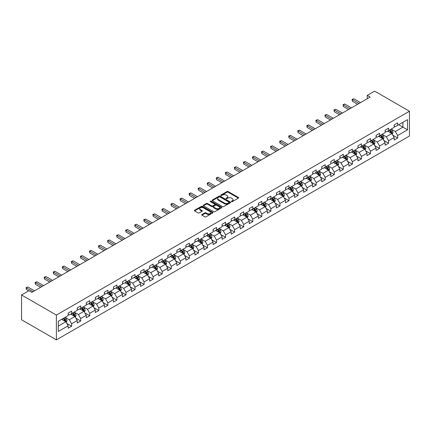 <?xml version="1.0" encoding="UTF-8"?>
<svg xmlns="http://www.w3.org/2000/svg" width="431" height="431" viewBox="0 0 431 431"><rect width="100%" height="100%" fill="white"/><g stroke="black" fill="none" stroke-linecap="round" stroke-linejoin="round"><path stroke-width="0.65" d="M231.539 201.633A0.566 0.323 0 0 0 232.336 201.633L238.391 198.136A0.808 0.463 0 0 0 238.629 197.807A0.808 0.463 0 0 0 238.391 197.479L228.134 191.558A0.808 0.463 0 0 0 226.997 191.558L220.941 195.054A0.566 0.323 0 0 0 221.739 195.512L222.52 195.065A2.581 1.487 0 0 1 226.167 195.065L227.024 195.555A2.581 1.487 0 0 1 227.778 196.611A2.581 1.487 0 0 1 227.024 197.662L226.237 198.115A0.566 0.323 0 0 0 227.035 198.572L227.821 198.12A2.581 1.487 0 0 1 231.469 198.12L232.32 198.616A2.581 1.487 0 0 1 233.079 199.666A2.581 1.487 0 0 1 232.32 200.722L231.539 201.175A0.566 0.323 0 0 0 231.539 201.633L231.539 201.175M201.977 214.519A0.808 0.463 0 0 0 201.746 214.848A0.808 0.463 0 0 0 201.977 215.182L204.854 216.841A0.808 0.463 0 0 0 205.996 216.841L212.72 212.957A0.808 0.463 0 0 0 212.957 212.628A0.808 0.463 0 0 0 212.72 212.3L202.462 206.379A0.808 0.463 0 0 0 201.325 206.379L194.602 210.263A0.808 0.463 0 0 0 194.365 210.592A0.808 0.463 0 0 0 194.602 210.921L198.077 212.925A0.808 0.463 0 0 0 199.214 212.925L202.096 211.265A0.808 0.463 0 0 0 202.328 210.937A0.808 0.463 0 0 0 202.096 210.608L200.372 209.611A2.155 1.245 0 0 1 199.736 208.733A2.155 1.245 0 0 1 201.067 207.58A2.155 1.245 0 0 1 203.416 207.85L210.172 211.75A2.155 1.245 0 0 1 210.802 212.628A2.155 1.245 0 0 1 209.471 213.781A2.155 1.245 0 0 1 207.122 213.512L205.996 212.86A0.808 0.463 0 0 0 204.854 212.86L201.977 214.519L201.977 215.182L204.854 213.528L204.854 212.86M409.45 111.23L374.62 91.124L367.244 95.38L370.148 97.056L31.824 292.385L28.92 290.709L21.55 294.966L56.38 315.077L409.45 111.23L409.45 136.034L56.38 339.876L56.38 315.077M222.579 206.611A0.808 0.463 0 0 0 223.716 206.611L230.44 202.726A0.808 0.463 0 0 0 230.677 202.398A0.808 0.463 0 0 0 230.44 202.069L220.187 196.148A0.808 0.463 0 0 0 219.045 196.148L212.321 200.032A0.808 0.463 0 0 0 212.084 200.361A0.808 0.463 0 0 0 212.321 200.69L222.579 206.611M210.581 201.756A0.566 0.323 0 0 1 211.152 201.837L211.152 201.164L221.582 207.187A0.808 0.463 0 0 1 221.82 207.516A0.808 0.463 0 0 1 221.582 207.844L214.859 211.723A0.808 0.463 0 0 1 213.717 211.723L203.459 205.802L206.336 204.154L206.336 203.486L203.459 205.145A0.808 0.463 0 0 0 203.227 205.474A0.808 0.463 0 0 0 203.459 205.802L203.459 205.145M206.336 204.154A0.808 0.463 0 0 1 207.478 204.154L207.478 203.486A0.808 0.463 0 0 0 206.336 203.486M207.478 203.486L211.637 205.889A0.808 0.463 0 0 0 212.779 205.889L214.686 204.784A0.808 0.463 0 0 0 214.924 204.456A0.808 0.463 0 0 0 214.686 204.127L210.355 201.627A0.566 0.323 0 0 1 211.152 201.164M66.8 323.406L71.648 326.202L71.648 323.756L77.219 320.54L77.219 322.986L80.705 320.976L80.705 318.525L86.275 315.309L86.275 317.755L89.761 315.745L89.761 313.299L95.332 310.083L95.332 312.529L98.818 310.519L98.818 308.068L104.388 304.852L104.388 307.298L107.874 305.288L107.874 302.842L113.445 299.626L113.445 302.072L116.93 300.062L116.93 297.611L122.501 294.395L122.501 296.84L125.987 294.831L125.987 292.385L131.557 289.169L131.557 291.615L135.043 289.605L135.043 287.159L140.614 283.937L140.614 286.383L144.094 284.374L144.094 281.928L149.67 278.712L149.67 281.157L153.15 279.148L153.15 276.702L158.727 273.48L158.727 275.932L162.207 273.917L162.207 271.471L167.783 268.254L167.783 270.7L171.263 268.691L171.263 266.245L176.839 263.023L176.839 265.474L180.32 263.46L180.32 261.014L185.896 257.797L185.896 260.243L189.376 258.234L189.376 255.788L194.952 252.566L194.952 255.017L198.432 253.002L198.432 250.556L204.008 247.34L204.008 249.786L207.489 247.777L207.489 245.331L213.059 242.109L213.059 244.56L216.545 242.545L216.545 240.099L222.116 236.883L222.116 239.329L225.602 237.319L225.602 234.873L231.172 231.657L231.172 234.103L234.658 232.088L234.658 229.642L240.229 226.426L240.229 228.872L243.714 226.862L243.714 224.416L249.285 221.2L249.285 223.646L252.771 221.631L252.771 219.185L258.341 215.969L258.341 218.415L261.827 216.405L261.827 213.959L267.398 210.743L267.398 213.189L270.883 211.179L270.883 208.728L276.454 205.512L276.454 207.957L279.935 205.948L279.935 203.502L285.511 200.286L285.511 202.732L288.991 200.722L288.991 198.271L294.567 195.054L294.567 197.5L298.047 195.491L298.047 193.045L303.623 189.829L303.623 192.274L307.104 190.265L307.104 187.814L312.68 184.597L312.68 187.043L316.16 185.034L316.16 182.588L321.736 179.371L321.736 181.817L325.216 179.808L325.216 177.356L330.792 174.14L330.792 176.586L334.273 174.577L334.273 172.131L339.849 168.914L339.849 171.36L343.329 169.351L343.329 166.905L348.9 163.683L348.9 166.129L352.386 164.119L352.386 161.673L357.956 158.457L357.956 160.903L361.442 158.894L361.442 156.448L367.013 153.226L367.013 155.677L370.498 153.662L370.498 151.216L376.069 148L376.069 150.446L379.555 148.436L379.555 145.99L385.125 142.769L385.125 145.22L388.611 143.205L388.611 140.759L394.182 137.543L394.182 139.989L397.668 137.979L397.668 135.533L407.532 129.833L407.532 119.646L402.888 122.329L402.888 127.15L407.532 129.833M71.648 326.202L68.163 328.212L68.163 325.766L58.298 331.466L58.298 321.278L68.163 315.578L68.163 313.132L71.648 311.123L71.648 313.569L77.219 310.347L77.219 307.901L80.705 305.891L80.705 308.337L86.275 305.121L86.275 302.675L89.761 300.666L89.761 303.112L95.332 299.895L95.332 297.444L98.818 295.434L98.818 297.88L104.388 294.664L104.388 292.218L107.874 290.208L107.874 292.654L113.445 289.438L113.445 286.987L116.93 284.977L116.93 287.423L122.501 284.207L122.501 281.761L125.987 279.751L125.987 282.197L131.557 278.981L131.557 276.53L135.043 274.52L135.043 276.966L140.614 273.75L140.614 271.304L144.094 269.294L144.094 271.74L149.67 268.524L149.67 266.072L153.15 264.063L153.15 266.509L158.727 263.293L158.727 260.847L162.207 258.837L162.207 261.283L167.783 258.067L167.783 255.621L171.263 253.606L171.263 256.052L176.839 252.835L176.839 250.389L180.32 248.38L180.32 250.826L185.896 247.609L185.896 245.164L189.376 243.149L189.376 245.595L194.952 242.378L194.952 239.932L198.432 237.923L198.432 240.369L204.008 237.152L204.008 234.706L207.489 232.692L207.489 235.143L213.059 231.921L213.059 229.475L216.545 227.466L216.545 229.912L222.116 226.695L222.116 224.249L225.602 222.234L225.602 224.686L231.172 221.464L231.172 219.018L234.658 217.008L234.658 219.454L240.229 216.238L240.229 213.792L243.714 211.777L243.714 214.229L249.285 211.007L249.285 208.561L252.771 206.551L252.771 208.997L258.341 205.781L258.341 203.335L261.827 201.32L261.827 203.771L267.398 200.55L267.398 198.104L270.883 196.094L270.883 198.54L276.454 195.324L276.454 192.878L279.935 190.868L279.935 193.314L285.511 190.093L285.511 187.647L288.991 185.637L288.991 188.083L294.567 184.867L294.567 182.421L298.047 180.411L298.047 182.857L303.623 179.641L303.623 177.189L307.104 175.18L307.104 177.626L312.68 174.41L312.68 171.964L316.16 169.954L316.16 172.4L321.736 169.184L321.736 166.732L325.216 164.723L325.216 167.169L330.792 163.952L330.792 161.506L334.273 159.497L334.273 161.943L339.849 158.727L339.849 156.275L343.329 154.266L343.329 156.712L348.9 153.495L348.9 151.049L352.386 149.04L352.386 151.486L357.956 148.269L357.956 145.818L361.442 143.809L361.442 146.254L367.013 143.038L367.013 140.592L370.498 138.583L370.498 141.029L376.069 137.812L376.069 135.366L379.555 133.351L379.555 135.797L385.125 132.581L385.125 130.135L388.611 128.126L388.611 130.571L394.182 127.355L394.182 124.909L397.668 122.894L397.668 125.34L407.532 119.646M70.722 314.102L74.897 316.516L69.326 319.732L65.146 317.318M68.163 314.237L69.326 314.91L71.648 313.569M69.326 319.732L71.648 323.756M74.897 316.516L77.219 320.54M79.778 308.876L83.953 311.29L78.383 314.506L74.202 312.092M77.219 309.011L78.383 309.679L80.705 308.337M78.383 314.506L80.705 318.525M83.953 311.29L86.275 315.309M88.829 303.645L93.01 306.058L87.439 309.275L83.258 306.861M86.275 303.78L87.439 304.453L89.761 303.112M87.439 309.275L89.761 313.299M93.01 306.058L95.332 310.083M97.885 298.419L102.066 300.833L96.496 304.049L92.315 301.635M95.332 298.554L96.496 299.222L98.818 297.88M96.496 304.049L98.818 308.068M102.066 300.833L104.388 304.852M106.942 293.188L111.123 295.601L105.552 298.818L101.371 296.409M104.388 293.322L105.552 293.996L107.874 292.654M105.552 298.818L107.874 302.842M111.123 295.601L113.445 299.626M115.998 287.962L120.179 290.375L114.608 293.592L110.428 291.178M113.445 288.097L114.608 288.765L116.93 287.423M114.608 293.592L116.93 297.611M120.179 290.375L122.501 294.395M125.055 282.731L129.235 285.144L123.665 288.361L119.484 285.952M122.501 282.865L123.665 283.539L125.987 282.197M123.665 288.361L125.987 292.385M129.235 285.144L131.557 289.169M134.111 277.505L138.292 279.918L132.721 283.135L128.54 280.721M131.557 277.639L132.721 278.307L135.043 276.966M132.721 283.135L135.043 287.159M138.292 279.918L140.614 283.937M143.167 272.273L147.348 274.687L141.772 277.909L137.597 275.495M140.614 272.408L141.772 273.082L144.094 271.74M141.772 277.909L144.094 281.928M147.348 274.687L149.67 278.712M152.224 267.048L156.405 269.461L150.828 272.678L146.653 270.264M149.67 267.182L150.828 267.85L153.15 266.509M150.828 272.678L153.15 276.702M156.405 269.461L158.727 273.48M161.28 261.816L165.461 264.23L159.885 267.452L155.71 265.038M158.727 261.951L159.885 262.624L162.207 261.283M159.885 267.452L162.207 271.471M165.461 264.23L167.783 268.254M170.337 256.59L174.517 259.004L168.941 262.22L164.761 259.807M167.783 256.725L168.941 257.393L171.263 256.052M168.941 262.22L171.263 266.245M174.517 259.004L176.839 263.023M179.393 251.359L183.574 253.773L177.998 256.995L173.817 254.581M176.839 251.494L177.998 252.167L180.32 250.826M177.998 256.995L180.32 261.014M183.574 253.773L185.896 257.797M188.449 246.133L192.63 248.547L187.054 251.763L182.873 249.35M185.896 246.268L187.054 246.936L189.376 245.595M187.054 251.763L189.376 255.788M192.63 248.547L194.952 252.566M197.506 240.907L201.681 243.316L196.11 246.537L191.93 244.124M194.952 241.037L196.11 241.71L198.432 240.369M196.11 246.537L198.432 250.556M201.681 243.316L204.008 247.34M206.562 235.676L210.737 238.09L205.167 241.306L200.986 238.893M204.008 235.811L205.167 236.479L207.489 235.143M205.167 241.306L207.489 245.331M210.737 238.09L213.059 242.109M215.619 230.45L219.794 232.859L214.223 236.08L210.042 233.667M213.059 230.58L214.223 231.253L216.545 229.912M214.223 236.08L216.545 240.099M219.794 232.859L222.116 236.883M224.67 225.219L228.85 227.633L223.28 230.849L219.099 228.435M222.116 225.354L223.28 226.022L225.602 224.686M223.28 230.849L225.602 234.873M228.85 227.633L231.172 231.657M233.726 219.993L237.907 222.407L232.336 225.623L228.155 223.21M231.172 220.122L232.336 220.796L234.658 219.454M232.336 225.623L234.658 229.642M237.907 222.407L240.229 226.426M242.782 214.762L246.963 217.176L241.392 220.392L237.212 217.978M240.229 214.897L241.392 215.565L243.714 214.229M241.392 220.392L243.714 224.416M246.963 217.176L249.285 221.2M251.839 209.536L256.019 211.95L250.449 215.166L246.268 212.752M249.285 209.671L250.449 210.339L252.771 208.997M250.449 215.166L252.771 219.185M256.019 211.95L258.341 215.969M260.895 204.305L265.076 206.718L259.505 209.935L255.324 207.521M258.341 204.439L259.505 205.108L261.827 203.771M259.505 209.935L261.827 213.959M265.076 206.718L267.398 210.743M269.951 199.079L274.132 201.492L268.561 204.709L264.381 202.295M267.398 199.214L268.561 199.882L270.883 198.54M268.561 204.709L270.883 208.728M274.132 201.492L276.454 205.512M279.008 193.848L283.189 196.261L277.612 199.478L273.437 197.064M276.454 193.982L277.612 194.656L279.935 193.314M277.612 199.478L279.935 203.502M283.189 196.261L285.511 200.286M288.064 188.622L292.245 191.035L286.669 194.252L282.494 191.838M285.511 188.756L286.669 189.424L288.991 188.083M286.669 194.252L288.991 198.271M292.245 191.035L294.567 195.054M297.121 183.39L301.301 185.804L295.725 189.02L291.55 186.607M294.567 183.525L295.725 184.199L298.047 182.857M295.725 189.02L298.047 193.045M301.301 185.804L303.623 189.829M306.177 178.165L310.358 180.578L304.782 183.795L300.601 181.381M303.623 178.299L304.782 178.967L307.104 177.626M304.782 183.795L307.104 187.814M310.358 180.578L312.68 184.597M315.233 172.933L319.414 175.347L313.838 178.563L309.657 176.155M312.68 173.068L313.838 173.741L316.16 172.4M313.838 178.563L316.16 182.588M319.414 175.347L321.736 179.371M324.29 167.707L328.47 170.121L322.894 173.337L318.714 170.924M321.736 167.842L322.894 168.51L325.216 167.169M322.894 173.337L325.216 177.356M328.47 170.121L330.792 174.14M333.346 162.476L337.527 164.89L331.951 168.106L327.77 165.698M330.792 162.611L331.951 163.284L334.273 161.943M331.951 168.106L334.273 172.131M337.527 164.89L339.849 168.914M342.403 157.25L346.578 159.664L341.007 162.88L336.827 160.467M339.849 157.385L341.007 158.053L343.329 156.712M341.007 162.88L343.329 166.905M346.578 159.664L348.9 163.683M351.459 152.019L355.634 154.433L350.064 157.654L345.883 155.241M348.9 152.154L350.064 152.827L352.386 151.486M350.064 157.654L352.386 161.673M355.634 154.433L357.956 158.457M360.51 146.793L364.691 149.207L359.12 152.423L354.939 150.01M357.956 146.928L359.12 147.596L361.442 146.254M359.12 152.423L361.442 156.448M364.691 149.207L367.013 153.226M369.566 141.562L373.747 143.976L368.176 147.197L363.996 144.784M367.013 141.697L368.176 142.37L370.498 141.029M368.176 147.197L370.498 151.216M373.747 143.976L376.069 148M378.623 136.336L382.803 138.75L377.233 141.966L373.052 139.552M376.069 136.471L377.233 137.139L379.555 135.797M377.233 141.966L379.555 145.99M382.803 138.75L385.125 142.769M387.679 131.105L391.86 133.518L386.289 136.74L382.108 134.327M385.125 131.239L386.289 131.913L388.611 130.571M386.289 136.74L388.611 140.759M391.86 133.518L394.182 137.543M398.713 124.737L402.888 127.15L395.346 131.509L391.165 129.095M394.182 126.014L395.346 126.682L397.668 125.34M395.346 131.509L397.668 135.533M21.55 294.966L21.55 319.77L56.38 339.876M367.244 95.38L367.244 98.731M58.298 326.1L65.841 321.747L61.665 319.333M65.841 321.747L68.163 325.766M392.819 135.178L397.668 137.979M383.762 140.409L388.611 143.205M374.706 145.635L379.555 148.436M365.65 150.866L370.498 153.662M356.593 156.092L361.442 158.894M347.537 161.323L352.386 164.119M338.48 166.549L343.329 169.351M329.424 171.78L334.273 174.577M320.368 177.006L325.216 179.808M311.317 182.238L316.16 185.034M302.26 187.463L307.104 190.265M293.204 192.695L298.047 195.491M284.148 197.921L288.991 200.722M275.091 203.152L279.935 205.948M266.035 208.378L270.883 211.179M256.978 213.609L261.827 216.405M247.922 218.835L252.771 221.631M238.866 224.061L243.714 226.862M229.809 229.292L234.658 232.088M220.753 234.518L225.602 237.319M211.696 239.749L216.545 242.545M202.64 244.975L207.489 247.777M193.584 250.206L198.432 253.002M184.527 255.432L189.376 258.234M175.471 260.663L180.32 263.46M166.42 265.889L171.263 268.691M157.363 271.121L162.207 273.917M148.307 276.346L153.15 279.148M139.251 281.578L144.094 284.374M130.194 286.804L135.043 289.605M121.138 292.035L125.987 294.831M112.082 297.261L116.93 300.062M103.025 302.492L107.874 305.288M93.969 307.718L98.818 310.519M84.912 312.949L89.761 315.745M75.856 318.175L80.705 320.976M231.765 201.713L232.32 201.39A2.581 1.487 0 0 0 233.079 200.34L233.079 199.666M227.778 196.611L227.778 197.279A2.581 1.487 0 0 1 227.024 198.33L226.464 198.653M238.381 198.147L228.134 192.231A0.808 0.463 0 0 0 226.997 192.231L221.168 195.593M230.429 202.732L220.187 196.816A0.808 0.463 0 0 0 219.045 196.816L212.332 200.695L212.321 200.032M229.017 202.629A0.566 0.323 0 0 0 229.017 202.171L220.015 196.972A0.566 0.323 0 0 0 219.217 196.972L218.388 197.446A2.581 1.487 0 0 0 217.633 198.502A2.581 1.487 0 0 0 218.388 199.553L224.546 203.109A2.581 1.487 0 0 0 228.193 203.109L229.017 202.629L229.017 203.297A0.566 0.323 0 0 0 229.184 203.071L229.184 202.398M217.633 198.502L217.633 199.17A2.581 1.487 0 0 0 218.388 200.221L218.388 199.553M229.017 203.297L228.193 203.777A2.581 1.487 0 0 1 224.546 203.777L218.388 200.221M207.478 204.154L211.637 206.557A0.808 0.463 0 0 0 212.779 206.557L214.686 205.452A0.808 0.463 0 0 0 214.924 205.124L214.924 204.456M211.152 201.837L221.572 207.85M215.953 208.378A2.155 1.245 0 0 0 218.301 208.647A2.155 1.245 0 0 0 219.632 207.5A2.155 1.245 0 0 0 219.002 206.616L216.626 205.242A0.808 0.463 0 0 0 215.484 205.242L213.577 206.347A0.808 0.463 0 0 0 213.34 206.675A0.808 0.463 0 0 0 213.577 207.004L215.953 208.378L215.953 209.046A2.155 1.245 0 0 0 218.301 209.321A2.155 1.245 0 0 0 219.632 208.168L219.632 207.5M213.34 206.675L213.34 207.343A0.808 0.463 0 0 0 213.577 207.677L213.577 207.004M215.953 209.046L213.577 207.677M210.802 212.628L210.802 213.302A2.155 1.245 0 0 1 209.471 214.449A2.155 1.245 0 0 1 207.122 214.18L205.996 213.528A0.808 0.463 0 0 0 204.854 213.528M199.736 208.733L199.736 209.401A2.155 1.245 0 0 0 200.372 210.28L200.372 209.611M202.096 210.608L202.096 211.265L200.372 210.28M212.709 212.968L202.462 207.052A0.808 0.463 0 0 0 201.325 207.052L194.613 210.926M392.318 134.316L393.007 132.576A2.177 1.255 -120 0 0 392.318 130.722L391.116 129.122M389.026 131.886L388.212 130.798M389.317 130.162L390.518 131.762A2.177 1.255 60 0 1 391.138 133.071L391.833 132.667A2.177 1.255 -120 0 0 391.213 131.358L390.012 129.758M389.468 130.076L390.798 131.848A1.11 0.641 60 0 1 390.998 132.188L391.833 132.667M359.061 103.456L352.402 99.615L353.856 98.774L360.51 102.621M357.611 104.297L352.402 101.29L352.402 99.615L352.084 99.426L353.856 98.774M352.402 101.29L352.084 99.426M383.261 139.542L383.951 137.801A2.177 1.255 -120 0 0 383.261 135.954L382.06 134.353M379.975 137.112L379.156 136.029M380.261 135.393L381.462 136.988A2.177 1.255 60 0 1 382.082 138.297L382.776 137.898A2.177 1.255 -120 0 0 382.157 136.589L380.956 134.989M380.411 135.302L381.742 137.08A1.11 0.641 60 0 1 381.941 137.414L382.776 137.898M374.205 144.773L374.9 143.033A2.177 1.255 -120 0 0 374.205 141.179L373.004 139.579M370.919 142.343L370.105 141.255M371.204 140.619L372.406 142.219A2.177 1.255 60 0 1 373.025 143.528L373.725 143.124A2.177 1.255 -120 0 0 373.101 141.815L371.905 140.215M371.355 140.533L372.686 142.305A1.11 0.641 60 0 1 372.885 142.645L373.725 143.124M350.004 108.687L343.345 104.841L344.8 104.006L351.459 107.847M348.555 109.522L343.345 106.516L343.345 104.841L343.028 104.658L344.8 104.006M343.345 106.516L343.028 104.658M340.948 113.913L334.289 110.072L335.744 109.232L342.403 113.078M339.499 114.754L334.289 111.748L334.289 110.072L333.971 109.883L335.744 109.232M334.289 111.748L333.971 109.883M365.149 149.999L365.844 148.259A2.177 1.255 -120 0 0 365.149 146.411L363.947 144.811M361.862 147.569L361.049 146.486M362.148 145.845L363.349 147.445A2.177 1.255 60 0 1 363.969 148.754L364.669 148.356A2.177 1.255 -120 0 0 364.044 147.046L362.848 145.446M362.299 145.759L363.629 147.537A1.11 0.641 60 0 1 363.834 147.871L364.669 148.356M356.098 155.23L356.787 153.49A2.177 1.255 -120 0 0 356.092 151.637L354.891 150.036M352.806 152.8L351.992 151.712M353.091 151.076L354.293 152.676A2.177 1.255 60 0 1 354.912 153.986L355.613 153.581A2.177 1.255 -120 0 0 354.988 152.272L353.792 150.672M353.248 150.99L354.573 152.763A1.11 0.641 60 0 1 354.778 153.102L355.613 153.581M347.041 160.456L347.731 158.716A2.177 1.255 -120 0 0 347.036 156.862L345.834 155.268M343.749 158.026L342.936 156.943M344.035 156.302L345.236 157.902A2.177 1.255 60 0 1 345.856 159.211L346.556 158.813A2.177 1.255 -120 0 0 345.931 157.504L344.735 155.903M344.191 156.216L345.517 157.994A1.11 0.641 60 0 1 345.721 158.328L346.556 158.813M331.892 119.145L325.233 115.298L326.687 114.457L333.346 118.304M330.442 119.98L325.233 116.973L325.233 115.298L324.915 115.115L326.687 114.457M325.233 116.973L324.915 115.115M322.835 124.37L316.176 120.524L317.631 119.689L324.29 123.535M321.386 125.211L316.176 122.205L316.176 120.524L315.858 120.341L317.631 119.689M316.176 122.205L315.858 120.341M313.779 129.602L307.125 125.755L308.574 124.915L315.233 128.761M312.33 130.437L307.125 127.431L307.125 125.755L306.802 125.572L308.574 124.915M307.125 127.431L306.802 125.572M304.722 134.828L298.069 130.981L299.518 130.146L306.177 133.987M303.273 135.668L298.069 132.662L298.069 130.981L297.746 130.798L299.518 130.146M298.069 132.662L297.746 130.798M295.671 140.053L289.012 136.212L290.462 135.372L297.121 139.218M294.217 140.894L289.012 137.888L289.012 136.212L288.689 136.029L290.462 135.372M289.012 137.888L288.689 136.029M286.615 145.285L279.956 141.438L281.405 140.603L288.064 144.444M285.16 146.12L279.956 143.114L279.956 141.438L279.633 141.255L281.405 140.603M279.956 143.114L279.633 141.255M277.559 150.511L270.9 146.669L272.349 145.829L279.008 149.676M276.104 151.351L270.9 148.345L270.9 146.669L270.582 146.486L272.349 145.829M270.9 148.345L270.582 146.486M268.502 155.742L261.843 151.895L263.293 151.06L269.951 154.901M267.048 156.577L261.843 153.571L261.843 151.895L261.525 151.712L263.293 151.06M261.843 153.571L261.525 151.712M259.446 160.968L252.787 157.126L254.236 156.286L260.895 160.133M257.991 161.808L252.787 158.802L252.787 157.126L252.469 156.943L254.236 156.286M252.787 158.802L252.469 156.943M250.389 166.199L243.73 162.352L245.18 161.517L251.839 165.359M248.94 167.034L243.73 164.028L243.73 162.352L243.413 162.169L245.18 161.517M243.73 164.028L243.413 162.169M241.333 171.425L234.674 167.584L236.123 166.743L242.782 170.59M239.884 172.265L234.674 169.259L234.674 167.584L234.356 167.4L236.123 166.743M234.674 169.259L234.356 167.4M232.277 176.656L225.618 172.809L227.072 171.974L233.726 175.816M230.827 177.491L225.618 174.485L225.618 172.809L225.3 172.626L227.072 171.974M225.618 174.485L225.3 172.626M223.22 181.882L216.561 178.041L218.016 177.2L224.67 181.047M221.771 182.722L216.561 179.716L216.561 178.041L216.243 177.858L218.016 177.2M216.561 179.716L216.243 177.858M214.164 187.113L207.505 183.267L208.96 182.432L215.619 186.273M212.715 187.948L207.505 184.942L207.505 183.267L207.187 183.083L208.96 182.432M207.505 184.942L207.187 183.083M205.108 192.339L198.449 188.498L199.903 187.657L206.562 191.504M203.658 193.18L198.449 190.173L198.449 188.498L198.131 188.309L199.903 187.657M198.449 190.173L198.131 188.309M196.051 197.57L189.392 193.724L190.847 192.889L197.506 196.73M194.602 198.405L189.392 195.399L189.392 193.724L189.074 193.541L190.847 192.889M189.392 195.399L189.074 193.541M186.995 202.796L180.336 198.955L181.79 198.115L188.449 201.961M185.545 203.637L180.336 200.63L180.336 198.955L180.018 198.766L181.79 198.115M180.336 200.63L180.018 198.766M177.938 208.028L171.285 204.181L172.734 203.346L179.393 207.187M176.489 208.863L171.285 205.856L171.285 204.181L170.962 203.998L172.734 203.346M171.285 205.856L170.962 203.998M168.882 213.253L162.228 209.412L163.678 208.572L170.337 212.418M167.433 214.094L162.228 211.088L162.228 209.412L161.905 209.224L163.678 208.572M162.228 211.088L161.905 209.224M337.985 165.687L338.674 163.947A2.177 1.255 -120 0 0 337.979 162.094L336.783 160.494M334.693 163.257L333.88 162.169M334.984 161.533L336.18 163.133A2.177 1.255 60 0 1 336.805 164.443L337.5 164.039A2.177 1.255 -120 0 0 336.875 162.729L335.679 161.129M335.135 161.447L336.46 163.22A1.11 0.641 60 0 1 336.665 163.559L337.5 164.039M328.928 170.913L329.618 169.173A2.177 1.255 -120 0 0 328.923 167.32L327.727 165.725M325.637 168.483L324.823 167.4M325.928 166.759L327.124 168.359A2.177 1.255 60 0 1 327.749 169.669L328.444 169.27A2.177 1.255 -120 0 0 327.819 167.961L326.623 166.361M326.078 166.673L327.404 168.451A1.11 0.641 60 0 1 327.608 168.785L328.444 169.27M319.872 176.144L320.562 174.404A2.177 1.255 -120 0 0 319.867 172.551L318.671 170.951M316.58 173.715L315.767 172.626M316.871 171.991L318.067 173.591A2.177 1.255 60 0 1 318.692 174.9L319.387 174.496A2.177 1.255 -120 0 0 318.762 173.187L317.566 171.586M317.022 171.904L318.353 173.677A1.11 0.641 60 0 1 318.552 174.011L319.387 174.496M310.816 181.37L311.505 179.63A2.177 1.255 -120 0 0 310.81 177.777L309.614 176.182M307.524 178.94L306.71 177.858M307.815 177.216L309.011 178.817A2.177 1.255 60 0 1 309.636 180.126L310.331 179.722A2.177 1.255 -120 0 0 309.706 178.418L308.51 176.818M307.966 177.13L309.296 178.903A1.11 0.641 60 0 1 309.496 179.242L310.331 179.722M301.759 186.601L302.449 184.861A2.177 1.255 -120 0 0 301.754 183.008L300.558 181.408M298.467 184.172L297.654 183.083M298.758 182.448L299.954 184.048A2.177 1.255 60 0 1 300.579 185.357L301.274 184.953A2.177 1.255 -120 0 0 300.649 183.644L299.453 182.044M298.909 182.361L300.24 184.134A1.11 0.641 60 0 1 300.439 184.468L301.274 184.953M292.703 191.827L293.392 190.087A2.177 1.255 -120 0 0 292.697 188.234L291.501 186.634M289.411 189.398L288.598 188.315M289.702 187.674L290.898 189.274A2.177 1.255 60 0 1 291.523 190.583L292.218 190.179A2.177 1.255 -120 0 0 291.598 188.875L290.397 187.275M289.853 187.587L291.184 189.36A1.11 0.641 60 0 1 291.383 189.699L292.218 190.179M283.646 197.059L284.336 195.318A2.177 1.255 -120 0 0 283.641 193.465L282.445 191.865M280.355 194.629L279.541 193.541M280.646 192.905L281.842 194.505A2.177 1.255 60 0 1 282.467 195.814L283.162 195.41A2.177 1.255 -120 0 0 282.542 194.101L281.341 192.501M280.796 192.819L282.127 194.591A1.11 0.641 60 0 1 282.327 194.925L283.162 195.41M274.59 202.284L275.28 200.544A2.177 1.255 -120 0 0 274.585 198.691L273.389 197.091M271.298 199.855L270.485 198.766M271.589 198.131L272.785 199.731A2.177 1.255 60 0 1 273.41 201.04L274.105 200.636A2.177 1.255 -120 0 0 273.486 199.332L272.284 197.732M271.74 198.044L273.071 199.817A1.11 0.641 60 0 1 273.27 200.156L274.105 200.636M265.534 207.516L266.223 205.776A2.177 1.255 -120 0 0 265.528 203.922L264.332 202.322M262.242 205.086L261.428 203.998M262.533 203.362L263.729 204.962A2.177 1.255 60 0 1 264.354 206.271L265.049 205.867A2.177 1.255 -120 0 0 264.429 204.558L263.228 202.958M262.684 203.276L264.014 205.048A1.11 0.641 60 0 1 264.214 205.382L265.049 205.867M256.477 212.742L257.167 211.001A2.177 1.255 -120 0 0 256.477 209.148L255.276 207.548M253.186 210.312L252.372 209.224M253.476 208.588L254.678 210.188A2.177 1.255 60 0 1 255.297 211.497L255.992 211.093A2.177 1.255 -120 0 0 255.373 209.784L254.171 208.189M253.627 208.502L254.958 210.274A1.11 0.641 60 0 1 255.157 210.614L255.992 211.093M247.421 217.973L248.111 216.233A2.177 1.255 -120 0 0 247.421 214.379L246.22 212.779M244.135 215.543L243.316 214.455M244.42 213.819L245.622 215.419A2.177 1.255 60 0 1 246.241 216.723L246.936 216.324A2.177 1.255 -120 0 0 246.316 215.015L245.115 213.415M244.571 213.728L245.902 215.505A1.11 0.641 60 0 1 246.101 215.839L246.936 216.324M238.365 223.199L239.06 221.459A2.177 1.255 -120 0 0 238.365 219.605L237.163 218.005M235.078 220.769L234.265 219.681M235.364 219.045L236.565 220.645A2.177 1.255 60 0 1 237.185 221.954L237.885 221.55A2.177 1.255 -120 0 0 237.26 220.241L236.064 218.646M235.515 218.959L236.845 220.731A1.11 0.641 60 0 1 237.045 221.071L237.885 221.55M229.308 228.425L230.003 226.69A2.177 1.255 -120 0 0 229.308 224.837L228.107 223.236M226.022 226L225.208 224.912M226.307 224.276L227.509 225.876A2.177 1.255 60 0 1 228.128 227.18L228.829 226.781A2.177 1.255 -120 0 0 228.204 225.472L227.008 223.872M226.458 224.185L227.789 225.963A1.11 0.641 60 0 1 227.994 226.297L228.829 226.781M220.252 233.656L220.947 231.916A2.177 1.255 -120 0 0 220.252 230.062L219.05 228.462M216.965 231.226L216.152 230.138M217.251 229.502L218.452 231.102A2.177 1.255 60 0 1 219.072 232.411L219.772 232.007A2.177 1.255 -120 0 0 219.147 230.698L217.951 229.098M217.407 229.416L218.732 231.188A1.11 0.641 60 0 1 218.937 231.528L219.772 232.007M211.201 238.882L211.89 237.147A2.177 1.255 -120 0 0 211.195 235.294L209.994 233.694M207.909 236.452L207.095 235.369M208.195 234.733L209.396 236.333A2.177 1.255 60 0 1 210.016 237.637L210.716 237.239A2.177 1.255 -120 0 0 210.091 235.929L208.895 234.329M208.351 234.642L209.676 236.42A1.11 0.641 60 0 1 209.881 236.754L210.716 237.239M202.144 244.113L202.834 242.373A2.177 1.255 -120 0 0 202.139 240.52L200.943 238.919M198.853 241.683L198.039 240.595M199.144 239.959L200.34 241.559A2.177 1.255 60 0 1 200.959 242.868L201.66 242.464A2.177 1.255 -120 0 0 201.035 241.155L199.839 239.555M199.294 239.873L200.62 241.646A1.11 0.641 60 0 1 200.824 241.985L201.66 242.464M193.088 249.339L193.778 247.599A2.177 1.255 -120 0 0 193.083 245.751L191.887 244.151M189.796 246.909L188.983 245.826M190.087 245.191L191.283 246.785A2.177 1.255 60 0 1 191.908 248.094L192.603 247.696A2.177 1.255 -120 0 0 191.978 246.387L190.782 244.786M190.238 245.099L191.563 246.877A1.11 0.641 60 0 1 191.768 247.211L192.603 247.696M184.032 254.57L184.721 252.83A2.177 1.255 -120 0 0 184.026 250.977L182.83 249.377M180.74 252.14L179.926 251.052M181.031 250.416L182.227 252.016A2.177 1.255 60 0 1 182.852 253.326L183.547 252.922A2.177 1.255 -120 0 0 182.922 251.612L181.726 250.012M181.182 250.33L182.512 252.103A1.11 0.641 60 0 1 182.712 252.442L183.547 252.922M174.975 259.796L175.665 258.056A2.177 1.255 -120 0 0 174.97 256.208L173.774 254.608M171.683 257.366L170.87 256.283M171.974 255.648L173.17 257.242A2.177 1.255 60 0 1 173.795 258.552L174.49 258.153A2.177 1.255 -120 0 0 173.865 256.844L172.669 255.244M172.125 255.556L173.456 257.334A1.11 0.641 60 0 1 173.655 257.668L174.49 258.153M165.919 265.027L166.608 263.287A2.177 1.255 -120 0 0 165.913 261.434L164.717 259.834M162.627 262.598L161.814 261.509M162.918 260.874L164.114 262.474A2.177 1.255 60 0 1 164.739 263.783L165.434 263.379A2.177 1.255 -120 0 0 164.809 262.07L163.613 260.469M163.069 260.787L164.4 262.56A1.11 0.641 60 0 1 164.599 262.899L165.434 263.379M159.831 218.485L153.172 214.638L154.621 213.803L161.28 217.644M158.376 219.32L153.172 216.314L153.172 214.638L152.849 214.455L154.621 213.803M153.172 216.314L152.849 214.455M150.775 223.711L144.116 219.869L145.565 219.029L152.224 222.875M149.32 224.551L144.116 221.545L144.116 219.869L143.792 219.681L145.565 219.029M144.116 221.545L143.792 219.681M141.718 228.942L135.059 225.095L136.508 224.26L143.167 228.101M140.264 229.777L135.059 226.771L135.059 225.095L134.741 224.912L136.508 224.26M135.059 226.771L134.741 224.912M132.662 234.168L126.003 230.326L127.452 229.486L134.111 233.333M131.207 235.008L126.003 232.002L126.003 230.326L125.685 230.138L127.452 229.486M126.003 232.002L125.685 230.138M156.862 270.253L157.552 268.513A2.177 1.255 -120 0 0 156.857 266.665L155.661 265.065M153.571 267.823L152.757 266.741M153.862 266.099L155.058 267.699A2.177 1.255 60 0 1 155.683 269.009L156.378 268.61A2.177 1.255 -120 0 0 155.758 267.301L154.557 265.701M154.012 266.013L155.343 267.791A1.11 0.641 60 0 1 155.543 268.125L156.378 268.61M147.806 275.484L148.496 273.744A2.177 1.255 -120 0 0 147.801 271.891L146.605 270.291M144.514 273.055L143.701 271.966M144.805 271.331L146.001 272.931A2.177 1.255 60 0 1 146.626 274.24L147.321 273.836A2.177 1.255 -120 0 0 146.702 272.527L145.5 270.927M144.956 271.244L146.287 273.017A1.11 0.641 60 0 1 146.486 273.356L147.321 273.836M138.75 280.71L139.439 278.97A2.177 1.255 -120 0 0 138.744 277.117L137.548 275.522M135.458 278.281L134.644 277.198M135.749 276.557L136.945 278.157A2.177 1.255 60 0 1 137.57 279.466L138.265 279.067A2.177 1.255 -120 0 0 137.645 277.758L136.444 276.158M135.9 276.47L137.23 278.248A1.11 0.641 60 0 1 137.43 278.582L138.265 279.067M129.693 285.942L130.383 284.201A2.177 1.255 -120 0 0 129.688 282.348L128.492 280.748M126.402 283.512L125.588 282.424M126.692 281.788L127.888 283.388A2.177 1.255 60 0 1 128.513 284.697L129.208 284.293A2.177 1.255 -120 0 0 128.589 282.984L127.387 281.384M126.843 281.702L128.174 283.474A1.11 0.641 60 0 1 128.373 283.813L129.208 284.293M120.637 291.167L121.326 289.427A2.177 1.255 -120 0 0 120.637 287.574L119.435 285.979M117.345 288.738L116.532 287.655M117.636 287.014L118.837 288.614A2.177 1.255 60 0 1 119.457 289.923L120.152 289.524A2.177 1.255 -120 0 0 119.532 288.215L118.331 286.615M117.787 286.927L119.118 288.705A1.11 0.641 60 0 1 119.317 289.039L120.152 289.524M111.581 296.399L112.27 294.659A2.177 1.255 -120 0 0 111.581 292.805L110.379 291.205M108.294 293.969L107.475 292.881M108.58 292.245L109.781 293.845A2.177 1.255 60 0 1 110.401 295.154L111.096 294.75A2.177 1.255 -120 0 0 110.476 293.441L109.275 291.841M108.731 292.159L110.061 293.931A1.11 0.641 60 0 1 110.261 294.265L111.096 294.75M102.524 301.625L103.219 299.884A2.177 1.255 -120 0 0 102.524 298.031L101.323 296.436M99.238 299.195L98.424 298.112M99.523 297.471L100.725 299.071A2.177 1.255 60 0 1 101.344 300.38L102.045 299.976A2.177 1.255 -120 0 0 101.42 298.672L100.224 297.072M99.674 297.385L101.005 299.157A1.11 0.641 60 0 1 101.204 299.497L102.045 299.976M93.468 306.856L94.163 305.116A2.177 1.255 -120 0 0 93.468 303.262L92.266 301.662M90.181 304.426L89.368 303.338M90.467 302.702L91.668 304.302A2.177 1.255 60 0 1 92.288 305.611L92.988 305.207A2.177 1.255 -120 0 0 92.363 303.898L91.167 302.298M90.618 302.616L91.948 304.388A1.11 0.641 60 0 1 92.153 304.722L92.988 305.207M123.605 239.399L116.946 235.552L118.396 234.712L125.055 238.558M122.151 240.234L116.946 237.228L116.946 235.552L116.629 235.369L118.396 234.712M116.946 237.228L116.629 235.369M114.549 244.625L107.89 240.778L109.339 239.943L115.998 243.79M113.1 245.465L107.89 242.459L107.89 240.778L107.572 240.595L109.339 239.943M107.89 242.459L107.572 240.595M105.493 249.856L98.834 246.009L100.283 245.169L106.942 249.016M104.043 250.691L98.834 247.685L98.834 246.009L98.516 245.826L100.283 245.169M98.834 247.685L98.516 245.826M96.436 255.082L89.777 251.235L91.227 250.4L97.885 254.242M94.987 255.922L89.777 252.916L89.777 251.235L89.459 251.052L91.227 250.4M89.777 252.916L89.459 251.052M87.38 260.308L80.721 256.467L82.176 255.626L88.829 259.473M85.931 261.148L80.721 258.142L80.721 256.467L80.403 256.283L82.176 255.626M80.721 258.142L80.403 256.283M78.323 265.539L71.665 261.692L73.119 260.857L79.778 264.699M76.874 266.374L71.665 263.368L71.665 261.692L71.347 261.509L73.119 260.857M71.665 263.368L71.347 261.509M69.267 270.765L62.608 266.924L64.063 266.083L70.722 269.93M67.818 271.605L62.608 268.599L62.608 266.924L62.29 266.741L64.063 266.083M62.608 268.599L62.29 266.741M60.211 275.996L53.552 272.15L55.006 271.315L61.665 275.156M58.761 276.831L53.552 273.825L53.552 272.15L53.234 271.966L55.006 271.315M53.552 273.825L53.234 271.966M84.411 312.082L85.106 310.342A2.177 1.255 -120 0 0 84.411 308.488L83.21 306.888M81.125 309.652L80.311 308.569M81.411 307.928L82.612 309.528A2.177 1.255 60 0 1 83.231 310.837L83.932 310.433A2.177 1.255 -120 0 0 83.307 309.129L82.111 307.529M81.567 307.842L82.892 309.614A1.11 0.641 60 0 1 83.097 309.954L83.932 310.433M51.154 281.222L44.495 277.381L45.95 276.54L52.609 280.387M49.705 282.063L44.495 279.056L44.495 277.381L44.177 277.198L45.95 276.54M44.495 279.056L44.177 277.198M75.36 317.313L76.05 315.573A2.177 1.255 -120 0 0 75.355 313.72L74.154 312.119M72.069 314.883L71.255 313.795M72.354 313.159L73.556 314.759A2.177 1.255 60 0 1 74.175 316.068L74.875 315.664A2.177 1.255 -120 0 0 74.251 314.355L73.054 312.755M72.51 313.073L73.836 314.845A1.11 0.641 60 0 1 74.04 315.18L74.875 315.664M42.098 286.453L35.444 282.607L36.894 281.772L43.553 285.613M40.649 287.288L35.444 284.282L35.444 282.607L35.121 282.424L36.894 281.772M35.444 284.282L35.121 282.424M66.304 322.539L66.994 320.799A2.177 1.255 -120 0 0 66.299 318.945L65.103 317.345M63.012 320.109L62.199 319.021M63.298 318.385L64.499 319.985A2.177 1.255 60 0 1 65.119 321.294L65.819 320.89A2.177 1.255 -120 0 0 65.194 319.587L63.998 317.986M63.454 318.299L64.779 320.071A1.11 0.641 60 0 1 64.984 320.411L65.819 320.89M33.042 291.679L26.388 287.838L27.837 286.998L34.496 290.844M28.688 290.844L26.388 289.513L26.388 287.838L26.065 287.655L27.837 286.998M26.388 289.513L26.065 287.655M232.32 201.39L232.32 200.722M226.237 198.572L226.237 198.115M227.024 198.33L227.024 197.662M220.941 195.512L220.941 195.054M226.997 192.231L226.997 191.558M228.134 192.231L228.134 191.558M238.391 198.136L238.391 197.479M219.045 196.816L219.045 196.148M220.187 196.816L220.187 196.148M230.44 202.726L230.44 202.069M224.546 203.777L224.546 203.109M228.193 203.777L228.193 203.109M211.637 206.557L211.637 205.889M212.779 206.557L212.779 205.889M214.686 205.452L214.686 204.784M221.582 207.844L221.582 207.187M205.996 213.528L205.996 212.86M207.122 214.18L207.122 213.512M194.602 210.921L194.602 210.263M201.325 207.052L201.325 206.379M202.462 207.052L202.462 206.379M212.72 212.957L212.72 212.3M391.644 133.394L392.997 132.619M391.213 131.358L392.318 130.722M389.667 132.252L390.518 131.762M382.588 138.626L383.94 137.845M382.157 136.589L383.261 135.954M380.611 137.484L381.462 136.988M373.532 143.852L374.884 143.076M373.101 141.815L374.205 141.179M371.554 142.709L372.406 142.219M364.475 149.083L365.827 148.302M364.044 147.046L365.149 146.411M362.498 147.941L363.349 147.445M355.424 154.309L356.771 153.533M354.988 152.272L356.092 151.637M353.442 153.167L354.293 152.676M346.368 159.54L347.715 158.759M345.931 157.504L347.036 156.862M344.385 158.398L345.236 157.902M337.311 164.766L338.658 163.99M336.875 162.729L337.979 162.094M335.329 163.624L336.18 163.133M328.255 169.997L329.602 169.216M327.819 167.961L328.923 167.32M326.272 168.85L327.124 168.359M319.199 175.223L320.545 174.447M318.762 173.187L319.867 172.551M317.216 174.081L318.067 173.591M310.142 180.454L311.489 179.673M309.706 178.418L310.81 177.777M308.16 179.307L309.011 178.817M301.086 185.68L302.433 184.904M300.649 183.644L301.754 183.008M299.103 184.538L299.954 184.048M292.029 190.911L293.376 190.13M291.598 188.875L292.697 188.234M290.047 189.764L290.898 189.274M282.973 196.137L284.325 195.356M282.542 194.101L283.641 193.465M280.99 194.995L281.842 194.505M273.917 201.369L275.269 200.587M273.486 199.332L274.585 198.691M271.934 200.221L272.785 199.731M264.86 206.594L266.213 205.813M264.429 204.558L265.528 203.922M262.883 205.452L263.729 204.962M255.804 211.826L257.156 211.045M255.373 209.784L256.477 209.148M253.827 210.678L254.678 210.188M246.747 217.052L248.1 216.27M246.316 215.015L247.421 214.379M244.77 215.909L245.622 215.419M237.691 222.283L239.043 221.502M237.26 220.241L238.365 219.605M235.714 221.135L236.565 220.645M228.635 227.509L229.987 226.728M228.204 225.472L229.308 224.837M226.658 226.367L227.509 225.876M219.584 232.735L220.931 231.959M219.147 230.698L220.252 230.062M217.601 231.592L218.452 231.102M210.527 237.966L211.874 237.185M210.091 235.929L211.195 235.294M208.545 236.824L209.396 236.333M201.471 243.192L202.818 242.416M201.035 241.155L202.139 240.52M199.488 242.05L200.34 241.559M192.415 248.423L193.761 247.642M191.978 246.387L193.083 245.751M190.432 247.281L191.283 246.785M183.358 253.649L184.705 252.873M182.922 251.612L184.026 250.977M181.376 252.507L182.227 252.016M174.302 258.88L175.649 258.099M173.865 256.844L174.97 256.208M172.319 257.738L173.17 257.242M165.245 264.106L166.592 263.33M164.809 262.07L165.913 261.434M163.263 262.964L164.114 262.474M156.189 269.337L157.536 268.556M155.758 267.301L156.857 266.665M154.206 268.195L155.058 267.699M147.133 274.563L148.485 273.787M146.702 272.527L147.801 271.891M145.15 273.421L146.001 272.931M138.076 279.794L139.428 279.013M137.645 277.758L138.744 277.117M136.094 278.652L136.945 278.157M129.02 285.02L130.372 284.244M128.589 282.984L129.688 282.348M127.043 283.878L127.888 283.388M119.963 290.252L121.316 289.47M119.532 288.215L120.637 287.574M117.986 289.104L118.837 288.614M110.907 295.477L112.259 294.702M110.476 293.441L111.581 292.805M108.93 294.335L109.781 293.845M101.851 300.709L103.203 299.928M101.42 298.672L102.524 298.031M99.873 299.561L100.725 299.071M92.794 305.935L94.147 305.159M92.363 303.898L93.468 303.262M90.817 304.792L91.668 304.302M83.738 311.166L85.09 310.385M83.307 309.129L84.411 308.488M81.761 310.018L82.612 309.528M74.687 316.392L76.034 315.611M74.251 314.355L75.355 313.72M72.704 315.25L73.556 314.759M65.631 321.623L66.977 320.842M65.194 319.587L66.299 318.945M63.648 320.475L64.499 319.985"/></g></svg>
